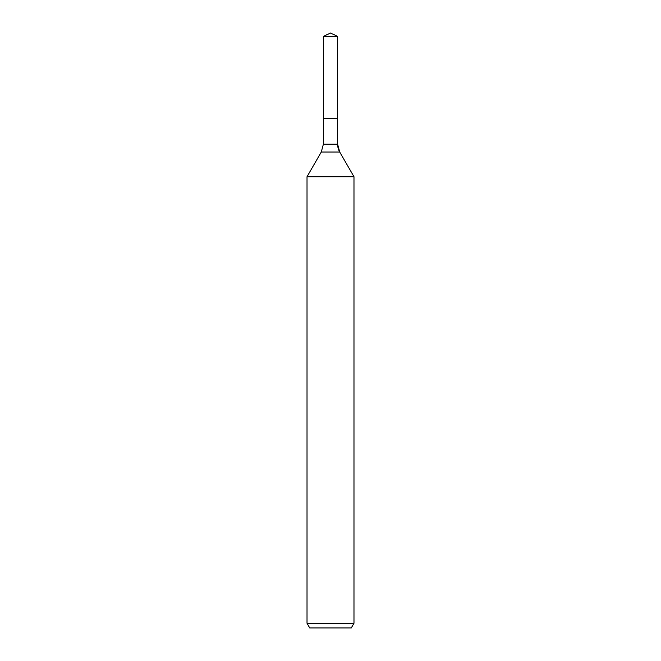 <?xml version="1.0" encoding="UTF-8"?>
<svg xmlns="http://www.w3.org/2000/svg" width="661" height="661" viewBox="0 0 661 661"><rect width="100%" height="100%" fill="white"/><g stroke="black" fill="none" stroke-linecap="round" stroke-linejoin="round"><path stroke-width="0.99" d="M307.018 623.257L353.982 623.257L351.272 627.95L309.728 627.95L307.018 623.257L307.018 176.735L321.279 152.03L323.378 144.205L323.378 118.526L337.622 118.526L337.622 36.372L330.5 33.05L337.622 36.372L323.378 36.372L323.378 118.526L337.622 118.526L337.622 36.372L330.5 33.05L323.378 36.372M307.018 176.735L353.982 176.735L339.721 152.03A15.657 15.657 0 0 1 337.622 144.205L337.622 36.372M353.982 623.257L353.982 176.735L353.982 623.257L351.272 627.95M321.279 152.03L339.721 152.03L353.982 176.735M323.378 144.205L337.622 144.205L337.622 118.526M339.721 152.03L337.622 144.205"/></g></svg>
